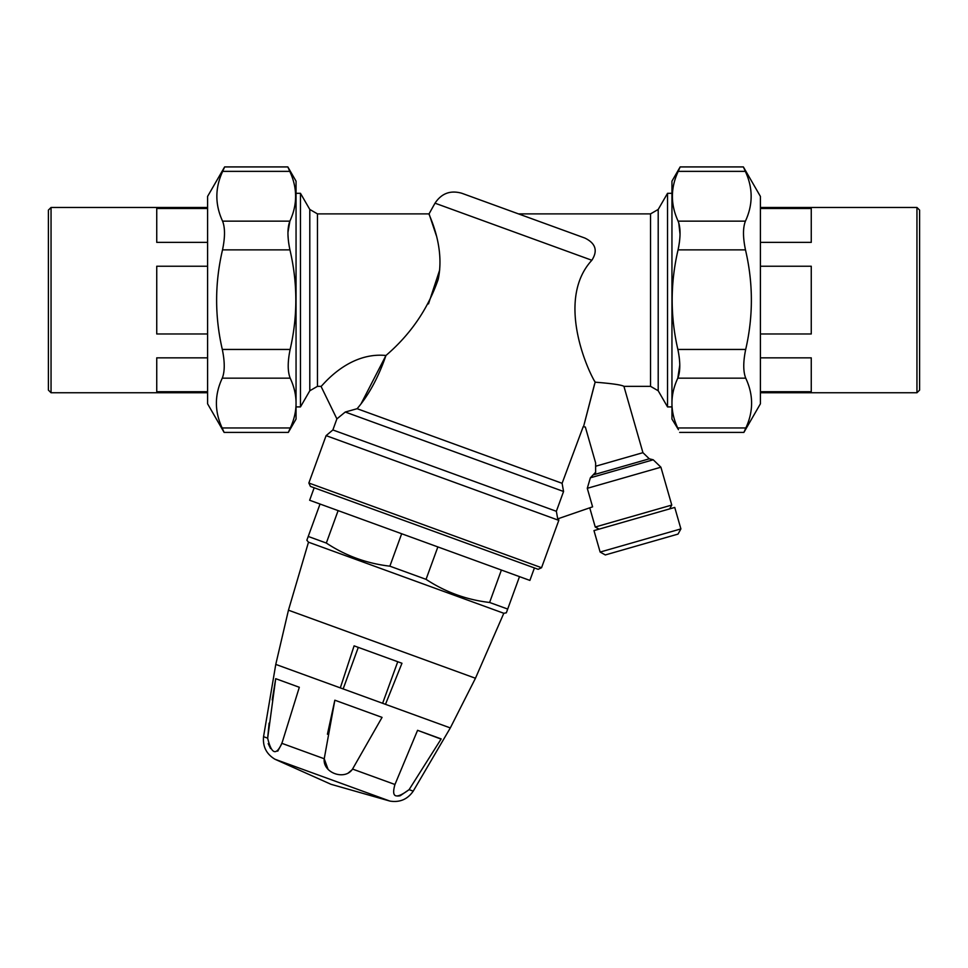 <?xml version="1.0" encoding="UTF-8"?>
<svg xmlns="http://www.w3.org/2000/svg" width="968" height="968" viewBox="0 0 968 968"><rect width="100%" height="100%" fill="white"/><g stroke="black" fill="none" stroke-linecap="round" stroke-linejoin="round"><path stroke-width="1.45" d="M605.327 554.942L678.024 534.094L680.903 528.903L674.744 507.438L593.977 530.597L600.136 552.062L605.327 554.942M680.903 528.903L600.136 552.062M760.4 392.754L916.95 392.754L919.6 390.104L919.6 210.117L916.95 207.467L760.4 207.467M916.95 392.754L916.95 207.467M760.4 242.363L811.257 242.363L811.257 208.495L760.4 208.495M760.4 333.972L811.257 333.972L811.257 266.236L760.4 266.236M760.4 391.725L811.257 391.725L811.257 357.858L760.4 357.858M745.844 427.965L743.896 432.406L760.4 403.825L760.4 196.395L743.376 166.919L745.324 171.36C753.056 187.974 753.08 204.575 745.42 221.152C742.843 227.77 742.867 237.341 745.481 249.877C753.261 283.128 753.334 316.33 745.687 349.448C743.109 361.984 743.121 371.555 745.735 378.173C753.515 394.787 753.552 411.376 745.844 427.965L677.709 427.965C670.001 411.376 670.038 394.787 677.806 378.173C680.419 371.555 680.443 361.984 677.866 349.448C670.219 316.33 670.279 283.128 678.06 249.877C680.685 237.341 680.698 227.758 678.12 221.152C670.461 204.575 670.497 187.974 678.217 171.36L680.165 166.919L671.949 181.161L671.949 419.059L678.459 429.671M678.12 221.152L745.42 221.152M678.75 222.834L680.032 234.135M679.717 239.556L679.379 242.532M678.75 246.525L678.06 249.877L745.481 249.877M745.687 349.448L677.866 349.448L678.471 352.461M679.137 356.672L679.463 359.515M679.778 364.996L677.806 378.173L745.735 378.173M207.6 357.858L156.743 357.858L156.743 391.725L207.6 391.725M207.6 266.236L156.743 266.236L156.743 333.972L207.6 333.972M207.6 208.495L156.743 208.495L156.743 242.363L207.6 242.363M207.6 207.467L51.05 207.467L48.4 210.117L48.4 390.104L51.05 392.754L207.6 392.754M51.05 207.467L51.05 392.754M224.104 432.406L222.156 427.965C214.448 411.376 214.485 394.787 222.265 378.173C224.878 371.555 224.891 361.984 222.313 349.448C214.666 316.33 214.739 283.128 222.519 249.877C225.133 237.341 225.157 227.77 222.579 221.152C214.92 204.575 214.944 187.974 222.676 171.36L224.624 166.919L207.6 196.395L207.6 403.825L224.104 432.406L288.343 432.406L296.051 419.059L296.051 181.161L287.835 166.919L289.783 171.36C297.503 187.974 297.539 204.575 289.88 221.152L287.968 232.296M288.343 432.406L290.085 428.437M289.565 429.623L288.924 431.075M222.156 427.965L290.291 427.965C297.999 411.376 297.962 394.787 290.194 378.173C287.581 371.555 287.556 361.984 290.134 349.448L290.134 349.46C297.781 316.33 297.721 283.128 289.94 249.877C287.314 237.341 287.302 227.758 289.88 221.152L222.579 221.152M287.992 235.018L288.27 239.507M288.621 242.52L289.238 246.429M595.635 472.686L595.635 462.934L585.35 427.033L583.208 426.658L562.093 483.31L563.57 491.49L556.358 511.298L557.713 518.86L592.597 506.845L587.286 488.32L590.359 477.817L653.231 459.788L649.298 458.808L642.933 452.673L623.924 386.341L650.544 386.341L658.204 390.769L667.533 406.911L671.949 406.911M595.635 472.239L590.359 477.817M669.638 508.902L671.768 505.066L660.914 467.205L653.231 459.788M296.051 406.911L300.467 406.911L309.796 390.769L317.456 386.341L321.025 386.341L336.888 418.89L332.871 429.961L326.095 435.636L308.852 483.02L310.438 486.42L538.16 569.305L541.56 567.72L558.802 520.348L558.5 518.594M308.852 483.02L541.56 567.72M361.004 403.91L385.954 355.486C378.452 377.254 368.844 394.98 357.119 408.702L345.261 412.029L336.888 418.89M321.025 386.341C320.093 388.894 346.447 351.553 385.954 355.486C410.432 334.504 427.832 309.167 438.165 279.486C445.461 245.436 428.037 213.795 429.066 213.88L436.253 235.381M589.742 507.825L595.247 527.015L599.071 529.133M595.247 527.015L671.768 505.066M594.521 384.272L583.535 426.706L595.139 382.179C612.042 383.534 621.637 384.925 623.924 386.341M461.845 193.273L584.878 238.055L461.845 193.273C450.483 190.018 441.541 193.322 435.019 203.183A1105.589 1105.589 119.3 0 0 429.066 213.88L317.456 213.88L309.796 209.451L300.467 193.31L296.051 193.31M309.796 390.769L309.796 209.451M671.949 193.31L667.533 193.31L658.204 209.451L650.544 213.88L518.449 213.88M658.204 209.451L658.204 390.769M326.095 435.636L558.802 520.348M332.871 429.961L556.358 511.298M345.261 412.029L563.57 491.49M357.119 408.702L562.093 483.31M439.702 269.951L428.497 303.892M435.019 203.183L591.847 260.259C556.757 298.386 585.725 366.642 595.139 382.166L594.63 381.089M584.878 238.055C595.671 243.319 597.994 250.724 591.847 260.259M300.467 193.31L300.467 406.911M667.533 193.31L667.533 406.911M275.771 664.399L263.55 736.672C262.63 746.606 266.454 754.132 275.009 759.263L330.971 784.286L389.923 801.08C399.772 802.666 407.54 799.35 413.227 791.146L450.314 727.924L475.457 678.253L288.452 610.191L275.771 664.399L450.314 727.924M272.214 699.888L275.711 678.677L267.664 738.173L269.104 723.144M409.137 789.598L441.178 738.911L417.571 730.32L394.956 784.491L352.546 769.064L382.058 717.385L334.843 700.203L324.232 758.755L281.821 743.315L282.184 742.347M327.426 734.228L334.783 700.433M394.521 785.713L395.041 784.237M417.571 730.32L441.069 739.092M282.366 741.863L299.318 687.28L275.711 678.677L299.318 687.28M281.373 744.537L277.731 751.168M270.568 748.566L268.184 743.63M351.711 770.105L348.298 772.96M328.091 769.415L324.232 758.755C322.538 772.815 344.826 780.91 352.546 769.064M394.956 784.491C391.132 797.777 395.851 799.495 409.101 789.646L400.207 795.744M399.675 795.853L397.642 796.047M389.923 801.08L275.009 759.263M263.55 736.672L267.664 738.173C271.512 754.241 276.231 755.96 281.821 743.315M358.281 647.362L343.156 688.926M340.312 687.885L354.094 645.85L401.962 663.261L385.482 704.329M382.626 703.288L397.751 661.737M401.672 533.743L389.862 566.171C366.848 563.509 345.661 555.801 326.325 543.048L338.122 510.608M320.033 504.026L306.856 540.229L308.489 542.189L288.452 610.191L475.457 678.253L503.808 613.276L506.324 612.829L519.501 576.625M501.4 570.043L489.602 602.471C466.576 599.809 445.401 592.101 426.053 579.348L437.863 546.92M308.489 542.189L503.808 613.276M489.602 602.471L507.692 609.053M389.862 566.171L426.053 579.348M308.223 536.453L326.325 543.048M314.176 487.775L309.639 500.25L529.883 580.413L534.421 567.938M678.217 171.36L745.324 171.36M222.265 378.173L290.194 378.173M222.313 349.448L290.134 349.448M222.519 249.877L289.94 249.877M222.676 171.36L289.783 171.36M660.914 467.205L587.286 488.32M649.298 458.808L593.614 474.78M595.635 466.237L642.933 452.673M317.456 213.88L317.456 386.341M650.544 386.341L650.544 213.88M413.227 791.146L409.101 789.646M743.896 432.406L679.657 432.406M743.376 166.919L680.165 166.919M224.624 166.919L287.835 166.919"/></g></svg>

